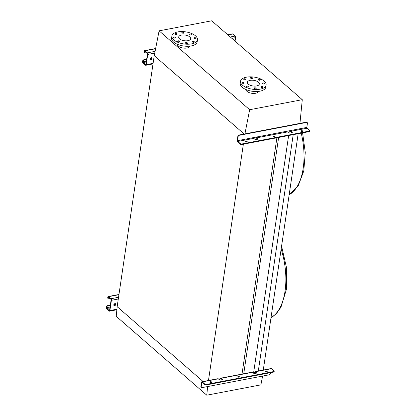 <?xml version="1.0" encoding="UTF-8"?>
<svg xmlns="http://www.w3.org/2000/svg" width="416" height="416" viewBox="0 0 416 416"><rect width="100%" height="100%" fill="white"/><g stroke="black" fill="none" stroke-linecap="round" stroke-linejoin="round"><path stroke-width="0.62" d="M207.626 386.558L206.778 395.2L116.215 316.316L117.161 306.675L203.096 381.529L117.161 306.675L154.227 55.671L244.182 134.025L154.227 55.671L159.099 30.846L211.718 20.8L302.276 99.684L249.657 109.73L159.099 30.846M263.276 370.042L298.173 133.718M258.31 370.989L293.207 134.67M252.808 372.512L253.666 372.346L288.636 135.538M289.052 132.704L289.344 130.759M243.734 373.771L278.632 137.452M241.977 374.306L276.9 137.779M208.442 380.713L243.365 144.18M182.322 32.235A1.056 0.499 8.4 0 0 181.839 32.568A1.056 0.499 8.4 0 0 182.348 33.093A1.056 0.499 8.4 0 0 183.446 33.212A1.056 0.499 8.4 0 0 183.929 32.88A1.056 0.499 8.4 0 0 183.42 32.349A1.056 0.499 8.4 0 0 182.322 32.235M175.542 33.53A1.056 0.499 8.4 0 0 175.058 33.862A1.056 0.499 8.4 0 0 175.568 34.388A1.056 0.499 8.4 0 0 176.67 34.507A1.056 0.499 8.4 0 0 177.154 34.169A1.056 0.499 8.4 0 0 176.644 33.644A1.056 0.499 8.4 0 0 175.542 33.53M173.794 37.092A1.056 0.499 8.4 0 0 173.311 37.424A1.056 0.499 8.4 0 0 173.82 37.955A1.056 0.499 8.4 0 0 174.918 38.069A1.056 0.499 8.4 0 0 175.401 37.736A1.056 0.499 8.4 0 0 174.892 37.211A1.056 0.499 8.4 0 0 173.794 37.092M178.095 40.841A1.056 0.499 8.4 0 0 177.611 41.174A1.056 0.499 8.4 0 0 178.121 41.699A1.056 0.499 8.4 0 0 179.218 41.818A1.056 0.499 8.4 0 0 179.707 41.486A1.056 0.499 8.4 0 0 179.197 40.955A1.056 0.499 8.4 0 0 178.095 40.841M185.931 42.572A1.056 0.499 8.4 0 0 185.448 42.91A1.056 0.499 8.4 0 0 185.957 43.436A1.056 0.499 8.4 0 0 187.054 43.555A1.056 0.499 8.4 0 0 187.538 43.217A1.056 0.499 8.4 0 0 187.028 42.692A1.056 0.499 8.4 0 0 185.931 42.572M192.707 41.283A1.056 0.499 8.4 0 0 192.223 41.616A1.056 0.499 8.4 0 0 192.733 42.141A1.056 0.499 8.4 0 0 193.83 42.26A1.056 0.499 8.4 0 0 194.314 41.922A1.056 0.499 8.4 0 0 193.804 41.397A1.056 0.499 8.4 0 0 192.707 41.283M194.459 37.716A1.056 0.499 8.4 0 0 193.97 38.054A1.056 0.499 8.4 0 0 194.48 38.579A1.056 0.499 8.4 0 0 195.582 38.693A1.056 0.499 8.4 0 0 196.066 38.36A1.056 0.499 8.4 0 0 195.556 37.835A1.056 0.499 8.4 0 0 194.459 37.716M190.154 33.966A1.056 0.499 8.4 0 0 189.67 34.304A1.056 0.499 8.4 0 0 190.18 34.83A1.056 0.499 8.4 0 0 191.277 34.949A1.056 0.499 8.4 0 0 191.766 34.611A1.056 0.499 8.4 0 0 191.256 34.086A1.056 0.499 8.4 0 0 190.154 33.966M195.51 35.828A12.927 6.11 -171.6 0 1 197.475 39.78A12.927 6.11 -171.6 0 1 187.834 44.226A12.927 6.11 -171.6 0 1 173.867 39.962A12.927 6.11 -171.6 0 1 171.902 36.005A12.927 6.11 -171.6 0 1 181.542 31.564A12.927 6.11 -171.6 0 1 195.51 35.828M197.475 39.78L197.174 41.829A12.927 6.11 -171.6 0 1 187.533 46.275A12.927 6.11 -171.6 0 1 173.56 42.011A12.927 6.11 -171.6 0 1 171.595 38.054L171.902 36.005M189.878 46.134A6.344 3 -171.6 0 1 185.026 48.173A6.344 3 -171.6 0 1 178.313 46.077A6.344 3 -171.6 0 1 177.336 44.283M179.618 38.86A6.053 2.86 -171.6 0 1 178.698 37.008A6.053 2.86 -171.6 0 1 183.217 34.928A6.053 2.86 -171.6 0 1 189.753 36.925A6.053 2.86 -171.6 0 1 190.674 38.776A6.053 2.86 -171.6 0 1 186.16 40.856A6.053 2.86 -171.6 0 1 179.618 38.86M250.957 77.496A1.056 0.499 8.4 0 0 250.474 77.834A1.056 0.499 8.4 0 0 250.983 78.359A1.056 0.499 8.4 0 0 252.08 78.478A1.056 0.499 8.4 0 0 252.564 78.14A1.056 0.499 8.4 0 0 252.054 77.615A1.056 0.499 8.4 0 0 250.957 77.496M244.182 78.79A1.056 0.499 8.4 0 0 243.698 79.128A1.056 0.499 8.4 0 0 244.208 79.654A1.056 0.499 8.4 0 0 245.305 79.768A1.056 0.499 8.4 0 0 245.788 79.435A1.056 0.499 8.4 0 0 245.279 78.91A1.056 0.499 8.4 0 0 244.182 78.79M242.429 82.358A1.056 0.499 8.4 0 0 241.946 82.69A1.056 0.499 8.4 0 0 242.455 83.216A1.056 0.499 8.4 0 0 243.552 83.335A1.056 0.499 8.4 0 0 244.036 83.002A1.056 0.499 8.4 0 0 243.532 82.472A1.056 0.499 8.4 0 0 242.429 82.358M246.73 86.102A1.056 0.499 8.4 0 0 246.246 86.44A1.056 0.499 8.4 0 0 246.756 86.965A1.056 0.499 8.4 0 0 247.858 87.084A1.056 0.499 8.4 0 0 248.342 86.746A1.056 0.499 8.4 0 0 247.832 86.221A1.056 0.499 8.4 0 0 246.73 86.102M254.566 87.838A1.056 0.499 8.4 0 0 254.082 88.171A1.056 0.499 8.4 0 0 254.592 88.702A1.056 0.499 8.4 0 0 255.689 88.816A1.056 0.499 8.4 0 0 256.173 88.483A1.056 0.499 8.4 0 0 255.663 87.958A1.056 0.499 8.4 0 0 254.566 87.838M261.342 86.544A1.056 0.499 8.4 0 0 260.858 86.882A1.056 0.499 8.4 0 0 261.368 87.407A1.056 0.499 8.4 0 0 262.465 87.521A1.056 0.499 8.4 0 0 262.954 87.188A1.056 0.499 8.4 0 0 262.444 86.663A1.056 0.499 8.4 0 0 261.342 86.544M263.094 82.982A1.056 0.499 8.4 0 0 262.61 83.314A1.056 0.499 8.4 0 0 263.12 83.84A1.056 0.499 8.4 0 0 264.217 83.959A1.056 0.499 8.4 0 0 264.701 83.626A1.056 0.499 8.4 0 0 264.191 83.096A1.056 0.499 8.4 0 0 263.094 82.982M258.788 79.232A1.056 0.499 8.4 0 0 258.305 79.565A1.056 0.499 8.4 0 0 258.814 80.096A1.056 0.499 8.4 0 0 259.917 80.21A1.056 0.499 8.4 0 0 260.4 79.877A1.056 0.499 8.4 0 0 259.891 79.352A1.056 0.499 8.4 0 0 258.788 79.232M264.144 81.089A12.927 6.11 -171.6 0 1 266.11 85.046A12.927 6.11 -171.6 0 1 256.469 89.487A12.927 6.11 -171.6 0 1 242.502 85.223A12.927 6.11 -171.6 0 1 240.536 81.271A12.927 6.11 -171.6 0 1 250.177 76.825A12.927 6.11 -171.6 0 1 264.144 81.089M266.11 85.046L265.808 87.095A12.927 6.11 -171.6 0 1 256.168 91.536A12.927 6.11 -171.6 0 1 242.2 87.272A12.927 6.11 -171.6 0 1 240.235 83.32L240.536 81.271M248.258 84.126A6.053 2.86 -171.6 0 1 247.338 82.274A6.053 2.86 -171.6 0 1 251.852 80.194A6.053 2.86 -171.6 0 1 258.388 82.191A6.053 2.86 -171.6 0 1 259.308 84.042A6.053 2.86 -171.6 0 1 254.795 86.122A6.053 2.86 -171.6 0 1 248.258 84.126M258.513 91.4A6.344 3 -171.6 0 1 253.661 93.439A6.344 3 -171.6 0 1 246.953 91.343A6.344 3 -171.6 0 1 245.976 89.549M299.946 123.375L302.276 99.684M249.657 109.73L244.92 133.884M206.778 395.2L260.889 384.868L262.621 376.059M151.247 57.73A1.175 0.832 131.1 0 0 150.233 58.562A1.175 0.832 131.1 0 0 150.322 59.644A1.175 0.832 131.1 0 0 150.946 59.779A1.175 0.832 131.1 0 0 151.96 58.952A1.175 0.832 131.1 0 0 151.866 57.871A1.175 0.832 131.1 0 0 151.247 57.73M151.689 57.762A1.175 0.832 -48.9 0 1 151.58 58.807A1.175 0.832 -48.9 0 1 150.634 59.509A1.175 0.832 -48.9 0 1 150.192 59.478M143.796 59.79L144.108 60.06A1.175 0.832 131.1 0 0 142.974 61.272L142.896 61.786A0.588 0.307 -100.8 0 0 143.135 62.572L145.506 64.636A0.588 0.307 -100.8 0 0 145.694 64.704A0.588 0.307 -100.8 0 0 145.896 64.397L147.41 54.153A0.588 0.307 -100.8 0 0 147.17 53.368L144.799 51.298A0.588 0.307 -100.8 0 0 144.612 51.236A0.588 0.307 -100.8 0 0 144.409 51.542L144.336 52.052A1.175 0.832 131.1 0 0 144.544 52.749L144.232 52.478A1.175 0.832 -48.9 0 1 144.024 51.782L144.097 51.267A1.175 0.614 79.2 0 1 144.503 50.658A1.175 0.614 79.2 0 1 144.872 50.788L147.248 52.853A1.175 0.614 79.2 0 1 147.722 54.423L146.208 64.667A1.175 0.614 79.2 0 1 145.803 65.281A1.175 0.614 79.2 0 1 145.434 65.151L143.057 63.081A1.175 0.614 79.2 0 1 142.584 61.511L142.662 61.001A1.175 0.832 -48.9 0 1 143.796 59.79L146.656 59.244M150.233 58.557L151.772 58.266M144.108 60.06L146.604 59.582M150.119 58.916L151.674 58.614M227.75 34.767L232.357 33.883A1.175 0.614 79.2 0 1 232.731 34.013L235.102 36.083A1.175 0.614 79.2 0 1 235.576 37.653L235.061 41.137M144.544 52.749A1.175 0.832 131.1 0 0 145.168 52.889L146.359 52.66M274.737 136.692A0.822 0.39 8.4 0 0 273.65 136.474A0.822 0.39 8.4 0 0 273.52 136.51M274.602 136.724A0.822 0.39 -171.6 0 1 273.749 136.635A0.822 0.39 -171.6 0 1 273.354 136.224A0.822 0.39 -171.6 0 1 273.728 135.964A0.822 0.39 -171.6 0 1 274.581 136.058A0.822 0.39 -171.6 0 1 274.981 136.464A0.822 0.39 -171.6 0 1 274.602 136.724M246.99 141.986A0.822 0.39 8.4 0 0 245.908 141.773A0.822 0.39 8.4 0 0 245.778 141.809M246.86 142.022A0.822 0.39 -171.6 0 1 246.002 141.929A0.822 0.39 -171.6 0 1 245.606 141.523A0.822 0.39 -171.6 0 1 245.986 141.263A0.822 0.39 -171.6 0 1 246.839 141.352A0.822 0.39 -171.6 0 1 247.234 141.762A0.822 0.39 -171.6 0 1 246.86 142.022M302.479 131.394A0.822 0.39 8.4 0 0 301.397 131.18A0.822 0.39 8.4 0 0 301.262 131.217M302.349 131.43A0.822 0.39 -171.6 0 1 301.491 131.336A0.822 0.39 -171.6 0 1 301.096 130.931A0.822 0.39 -171.6 0 1 301.47 130.666A0.822 0.39 -171.6 0 1 302.328 130.759A0.822 0.39 -171.6 0 1 302.723 131.17A0.822 0.39 -171.6 0 1 302.349 131.43M238.987 135.013L239.299 135.288A1.175 0.832 131.1 0 0 238.16 136.5L237.552 140.65A0.588 0.307 -100.8 0 0 237.786 141.435L240.282 143.608A1.175 0.556 8.4 0 0 241.894 143.967L241.816 144.477A1.175 0.556 -171.6 0 1 240.209 144.123L237.713 141.944A1.175 0.614 79.2 0 1 237.234 140.379L237.848 136.23A1.175 0.832 -48.9 0 1 238.987 135.013L306.28 122.169A1.175 0.832 -48.9 0 1 306.899 122.309L307.211 122.58A1.175 0.832 131.1 0 0 306.592 122.439L306.28 122.169M257.728 139.22L256.698 138.32A1.175 0.614 79.2 0 1 256.209 137.088M241.816 144.477L309.109 131.633L309.187 131.118A1.175 0.556 8.4 0 0 309.722 130.749A1.175 0.556 8.4 0 0 309.546 130.385L307.05 128.211A0.588 0.307 -100.8 0 1 306.81 127.426L307.424 123.276A1.175 0.832 131.1 0 0 307.211 122.58M291.964 132.683L290.935 131.784A1.175 0.614 79.2 0 1 290.446 130.551M309.722 130.749L309.65 131.258A1.175 0.556 -171.6 0 1 309.109 131.633M241.894 143.967L309.187 131.118M291.013 131.274L292.198 132.304A0.588 0.276 -171.6 0 1 292.287 132.486A0.588 0.276 -171.6 0 1 292.016 132.673L290.051 133.047A0.588 0.276 -171.6 0 1 289.245 132.87L288.059 131.836A0.588 0.307 79.2 0 1 287.825 131.05L290.774 130.489A0.588 0.307 -100.8 0 0 291.013 131.274L307.05 128.211M256.776 137.81L257.962 138.84A0.588 0.276 -171.6 0 1 258.05 139.022A0.588 0.276 -171.6 0 1 257.78 139.209L255.814 139.584A0.588 0.276 -171.6 0 1 255.008 139.407L253.822 138.372A0.588 0.307 79.2 0 1 253.583 137.587L256.537 137.025A0.588 0.307 -100.8 0 0 256.776 137.81L288.059 131.836M239.299 135.288L306.592 122.439M114.936 303.618A1.175 0.832 131.1 0 0 113.922 304.45A1.175 0.832 131.1 0 0 114.015 305.526A1.175 0.832 131.1 0 0 114.634 305.666A1.175 0.832 131.1 0 0 115.648 304.834A1.175 0.832 131.1 0 0 115.56 303.753A1.175 0.832 131.1 0 0 114.936 303.618M115.378 303.649A1.175 0.832 -48.9 0 1 115.268 304.689A1.175 0.832 -48.9 0 1 114.322 305.396A1.175 0.832 -48.9 0 1 113.885 305.365M107.484 305.672L107.801 305.942A1.175 0.832 131.1 0 0 106.662 307.159L106.59 307.668A0.588 0.307 -100.8 0 0 106.824 308.454L109.2 310.523A0.588 0.307 -100.8 0 0 109.382 310.586A0.588 0.307 -100.8 0 0 109.585 310.279L111.098 300.035A0.588 0.307 -100.8 0 0 110.864 299.25L108.488 297.185A0.588 0.307 -100.8 0 0 108.306 297.118A0.588 0.307 -100.8 0 0 108.103 297.424L108.025 297.934A1.175 0.832 131.1 0 0 108.238 298.636L107.926 298.36A1.175 0.832 -48.9 0 1 107.713 297.664L107.791 297.154A1.175 0.614 79.2 0 1 108.191 296.54A1.175 0.614 79.2 0 1 108.566 296.67L110.937 298.74A1.175 0.614 79.2 0 1 111.41 300.305L109.897 310.554A1.175 0.614 79.2 0 1 109.496 311.163A1.175 0.614 79.2 0 1 109.122 311.033L106.751 308.963A1.175 0.614 79.2 0 1 106.278 307.398L106.35 306.883A1.175 0.832 -48.9 0 1 107.484 305.672L110.349 305.126M113.927 304.444L115.461 304.148M107.801 305.942L110.297 305.469M113.807 304.798L115.367 304.502M108.238 298.636A1.175 0.832 131.1 0 0 108.857 298.771L110.053 298.542M265.964 371.124A0.822 0.39 8.4 0 0 265.59 371.384A0.822 0.39 8.4 0 0 265.985 371.79A0.822 0.39 8.4 0 0 266.838 371.883A0.822 0.39 8.4 0 0 267.218 371.623A0.822 0.39 8.4 0 0 266.817 371.212A0.822 0.39 8.4 0 0 265.964 371.124M265.756 371.67A0.822 0.39 -171.6 0 1 265.892 371.634A0.822 0.39 -171.6 0 1 266.973 371.847M210.475 381.716A0.822 0.39 8.4 0 0 210.101 381.976A0.822 0.39 8.4 0 0 210.496 382.382A0.822 0.39 8.4 0 0 211.354 382.476A0.822 0.39 8.4 0 0 211.728 382.216A0.822 0.39 8.4 0 0 211.333 381.805A0.822 0.39 8.4 0 0 210.475 381.716M210.267 382.262A0.822 0.39 -171.6 0 1 210.402 382.226A0.822 0.39 -171.6 0 1 211.484 382.439M238.222 376.418A0.822 0.39 8.4 0 0 237.843 376.678A0.822 0.39 8.4 0 0 238.243 377.088A0.822 0.39 8.4 0 0 239.096 377.182A0.822 0.39 8.4 0 0 239.47 376.917A0.822 0.39 8.4 0 0 239.075 376.511A0.822 0.39 8.4 0 0 238.222 376.418M238.014 376.964A0.822 0.39 -171.6 0 1 238.144 376.932A0.822 0.39 -171.6 0 1 239.226 377.146M218.941 379.371L220.802 379.012A0.588 0.307 79.2 0 1 221.005 378.711A0.588 0.307 79.2 0 1 221.192 378.773L222.222 379.673M253.178 372.835L255.039 372.476A0.588 0.307 79.2 0 1 255.242 372.174A0.588 0.307 79.2 0 1 255.429 372.237L256.459 373.136M201.906 381.758A1.175 0.614 79.2 0 1 202.28 381.888L204.776 384.062A1.175 0.556 8.4 0 0 206.383 384.42L206.31 384.93A1.175 0.556 -171.6 0 1 204.703 384.576L202.202 382.398A0.588 0.307 -100.8 0 0 202.015 382.335A0.588 0.307 -100.8 0 0 201.817 382.642L201.204 386.786A1.175 0.832 131.1 0 0 201.417 387.488L201.1 387.213A1.175 0.832 -48.9 0 1 200.892 386.516L201.505 382.366A1.175 0.614 79.2 0 1 201.906 381.758L217.942 378.695A1.175 0.614 79.2 0 1 218.317 378.825L219.502 379.86A0.588 0.276 8.4 0 0 220.308 380.037L222.274 379.662A0.588 0.276 8.4 0 0 222.544 379.475A0.588 0.276 8.4 0 0 222.451 379.293L221.265 378.264A1.175 0.614 -100.8 0 0 220.896 378.134A1.175 0.614 -100.8 0 0 220.49 378.742L218.629 379.096M220.896 378.134L252.179 372.159A1.175 0.614 79.2 0 1 252.554 372.289L253.739 373.324A0.588 0.276 8.4 0 0 254.545 373.5L256.511 373.126A0.588 0.276 8.4 0 0 256.781 372.939A0.588 0.276 8.4 0 0 256.693 372.762L255.502 371.727A1.175 0.614 -100.8 0 0 255.133 371.597A1.175 0.614 -100.8 0 0 254.727 372.206L252.866 372.564M255.133 371.597L271.17 368.534A1.175 0.614 79.2 0 1 271.539 368.664L274.04 370.843A1.175 0.556 8.4 0 1 274.217 371.202L274.144 371.712A1.175 0.556 -171.6 0 1 273.603 372.086L273.681 371.571A1.175 0.556 8.4 0 0 274.217 371.202M201.417 387.488A1.175 0.832 131.1 0 0 202.036 387.624L269.329 374.78A1.175 0.832 131.1 0 0 270.462 373.568L270.598 372.658M206.31 384.93L273.603 372.086M206.383 384.42L273.681 371.571M255.585 372.372L254.727 372.206M221.348 378.908L220.49 378.742M281.138 249.064A54.408 28.454 79.2 0 1 271.003 317.72M301.231 133.136A54.408 28.454 79.2 0 1 289.156 194.782M146.208 64.667L153.093 63.352M147.722 54.423L154.736 53.082M231.873 38.36L235.576 37.653M147.248 52.853L155.074 51.36M230.313 36.998L235.102 36.083M144.872 50.788L155.589 48.745M227.937 34.928L232.731 34.013M144.409 51.542L144.955 51.438M145.506 64.636L145.839 64.574M143.135 62.572L146.255 61.974M142.896 61.786L146.38 61.121M144.024 51.782L144.336 52.052M142.974 61.272L142.662 61.001M237.786 141.435L253.822 138.372M237.552 140.65L253.583 137.587M256.537 137.025L287.825 131.05M290.774 130.489L306.81 127.426M238.16 136.5L237.848 136.23M240.209 144.123L240.282 143.608M292.198 132.304L292.152 132.631M257.962 138.84L257.915 139.168M109.897 310.554L116.912 309.213M111.41 300.305L118.3 298.995M110.937 298.74L118.55 297.284M108.566 296.67L118.934 294.694M108.103 297.424L108.644 297.32M109.2 310.523L109.533 310.456M106.824 308.454L109.944 307.856M106.59 307.668L110.068 307.003M107.713 297.664L108.025 297.934M106.662 307.159L106.35 306.883M221.265 378.264L252.554 372.289M255.502 371.727L271.539 368.664M201.817 382.642L202.358 382.538M202.28 381.888L218.317 378.825M204.703 384.576L204.776 384.062M200.892 386.516L201.204 386.786M256.641 373.084L256.693 372.762M222.404 379.621L222.451 379.293M302.598 132.876L305.266 152.459L303.789 170.934L298.21 185.838L289.141 194.87M281.57 246.137L286.562 267.873L286.411 289.385L280.982 307.154L276.468 313.555L270.988 317.808M145.803 65.281L153.015 63.903M144.503 50.658L155.626 48.532M109.496 311.163L116.86 309.759M108.191 296.54L118.966 294.486"/></g></svg>
